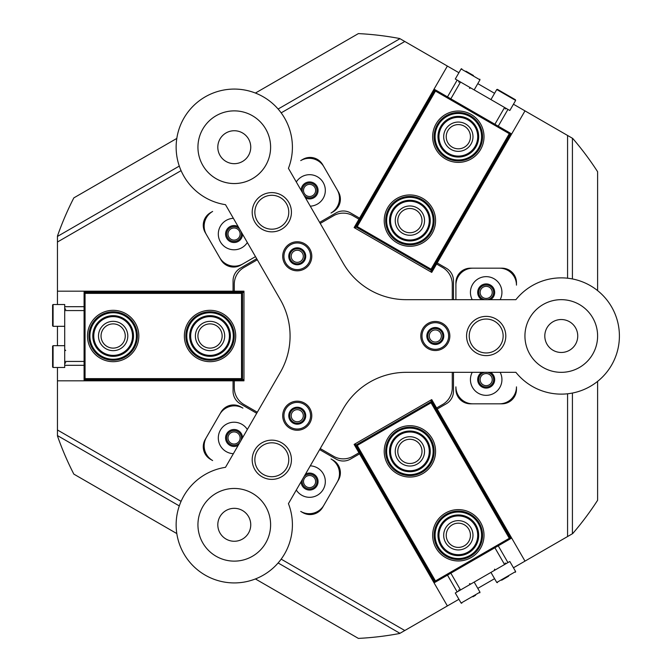 <?xml version="1.0" encoding="UTF-8"?>
<svg xmlns="http://www.w3.org/2000/svg" width="672" height="672" viewBox="0 0 672 672"><rect width="100%" height="100%" fill="white"/><g stroke="black" fill="none" stroke-linecap="round" stroke-linejoin="round"><path stroke-width="1.01" d="M427.812 336A7.51 7.51 0 0 0 435.313 343.51A7.51 7.51 0 0 0 442.823 336A7.51 7.51 0 0 0 435.313 328.49A7.51 7.51 0 0 0 427.812 336M429.265 336A6.056 6.056 0 0 0 435.313 342.056A6.056 6.056 0 0 0 441.37 336A6.056 6.056 0 0 0 435.313 329.944A6.056 6.056 0 0 0 429.265 336M289.741 256.284A7.51 7.51 0 0 0 297.251 263.794A7.51 7.51 0 0 0 304.76 256.284A7.51 7.51 0 0 0 297.251 248.774A7.51 7.51 0 0 0 289.741 256.284M291.194 256.284A6.056 6.056 0 0 0 297.251 262.34A6.056 6.056 0 0 0 303.307 256.284A6.056 6.056 0 0 0 297.251 250.236A6.056 6.056 0 0 0 291.194 256.284M289.741 415.716A7.51 7.51 0 0 0 297.251 423.226A7.51 7.51 0 0 0 304.76 415.716A7.51 7.51 0 0 0 297.251 408.206A7.51 7.51 0 0 0 289.741 415.716M291.194 415.716A6.056 6.056 0 0 0 297.251 421.764A6.056 6.056 0 0 0 303.307 415.716A6.056 6.056 0 0 0 297.251 409.66A6.056 6.056 0 0 0 291.194 415.716M303.946 195.224A7.384 7.384 0 0 0 316.966 190.436A7.384 7.384 0 0 0 309.574 183.044A7.384 7.384 0 0 0 302.618 192.914M303.517 190.436A6.056 6.056 0 0 0 309.574 196.493A6.056 6.056 0 0 0 315.63 190.436A6.056 6.056 0 0 0 309.574 184.38A6.056 6.056 0 0 0 303.517 190.436M239.686 229.244A7.384 7.384 0 0 0 226.674 234.032A7.384 7.384 0 0 0 234.058 241.424A7.384 7.384 0 0 0 241.021 231.554M228.001 234.032A6.056 6.056 0 0 0 234.058 240.089A6.056 6.056 0 0 0 240.114 234.032A6.056 6.056 0 0 0 234.058 227.976A6.056 6.056 0 0 0 228.001 234.032M241.021 440.446A7.384 7.384 0 0 0 234.058 430.576A7.384 7.384 0 0 0 231.512 444.898A7.384 7.384 0 0 0 239.686 442.756M228.001 437.968A6.056 6.056 0 0 0 234.058 444.024A6.056 6.056 0 0 0 240.114 437.968A6.056 6.056 0 0 0 234.058 431.911A6.056 6.056 0 0 0 228.001 437.968M302.618 479.086A7.384 7.384 0 0 0 309.574 488.956A7.384 7.384 0 0 0 312.127 474.634A7.384 7.384 0 0 0 303.946 476.776M303.517 481.564A6.056 6.056 0 0 0 309.574 487.62A6.056 6.056 0 0 0 315.63 481.564A6.056 6.056 0 0 0 309.574 475.507A6.056 6.056 0 0 0 303.517 481.564M340.376 199.223A14.532 14.532 0 0 0 338.428 191.957L322.678 164.69A14.532 14.532 0 0 0 302.828 159.373L300.728 160.583A16.96 16.96 0 0 1 323.896 166.79L337.218 189.865A16.96 16.96 0 0 1 331.01 213.024L333.102 211.814A14.532 14.532 0 0 0 340.376 199.223M340.376 472.777A14.532 14.532 0 0 0 333.102 460.186L331.01 458.976A16.96 16.96 0 0 1 337.218 482.135L323.896 505.21A16.96 16.96 0 0 1 300.728 511.417L302.828 512.627A14.532 14.532 0 0 0 322.678 507.31L338.428 480.043A14.532 14.532 0 0 0 340.376 472.777M484.848 372.33A7.384 7.384 0 0 0 486.184 386.988A7.384 7.384 0 0 0 487.519 372.33M480.127 379.596A6.056 6.056 0 0 0 486.184 385.652A6.056 6.056 0 0 0 492.24 379.596A6.056 6.056 0 0 0 486.184 373.548A6.056 6.056 0 0 0 480.127 379.596M487.519 299.67A7.384 7.384 0 0 0 486.184 285.012A7.384 7.384 0 0 0 484.848 299.67M480.127 292.404A6.056 6.056 0 0 0 486.184 298.452A6.056 6.056 0 0 0 492.24 292.404A6.056 6.056 0 0 0 486.184 286.348A6.056 6.056 0 0 0 480.127 292.404M202.247 164.371A36.33 36.33 0 0 0 270.606 147.21A36.33 36.33 0 0 0 265.146 128.058M265.146 543.942A36.33 36.33 0 0 0 243.121 489.552A36.33 36.33 0 0 0 202.247 507.629M217.804 524.79A16.472 16.472 0 0 0 234.276 541.262A16.472 16.472 0 0 0 250.748 524.79A16.472 16.472 0 0 0 234.276 508.326A16.472 16.472 0 0 0 217.804 524.79M544.799 336A16.472 16.472 0 0 0 561.271 352.472A16.472 16.472 0 0 0 577.744 336A16.472 16.472 0 0 0 561.271 319.528A16.472 16.472 0 0 0 544.799 336M217.804 147.21A16.472 16.472 0 0 0 234.276 163.674A16.472 16.472 0 0 0 250.748 147.21A16.472 16.472 0 0 0 234.276 130.738A16.472 16.472 0 0 0 217.804 147.21M181.079 170.646L57.448 242.021L57.448 291.186L233.066 291.186L233.066 280.762A14.532 14.532 0 0 1 240.332 268.178L256.704 258.72M319.637 222.39L336.008 212.932A14.532 14.532 0 0 1 350.54 212.932L359.57 218.148L358.966 219.198L352.96 215.729A19.379 19.379 0 0 0 333.581 215.729L320.242 223.44M458.917 72.727L447.376 66.066L359.57 218.148M447.376 66.066L404.796 41.479L281.173 112.854M255.494 256.62L240.811 265.104A14.532 14.532 0 0 1 220.954 259.778L205.212 232.512A14.532 14.532 0 0 1 210.529 212.663L212.629 211.445A16.96 16.96 0 0 0 206.422 234.612L219.744 257.687A16.96 16.96 0 0 0 242.903 263.886L255.494 256.62M453.482 372.33L453.482 391.238A14.532 14.532 0 0 1 446.216 403.822L437.186 409.038L436.582 407.988L442.588 404.527A19.379 19.379 0 0 0 452.273 387.744L452.273 372.33M513.45 567.781L524.992 561.12L437.186 409.038M524.992 561.12L567.571 536.542L567.571 393.792M567.571 278.208L567.571 135.458L524.992 110.88L437.186 262.962L446.216 268.178A14.532 14.532 0 0 1 453.482 280.762L453.482 299.67M455.91 389.29A14.532 14.532 0 0 0 470.442 403.822L501.925 403.822A14.532 14.532 0 0 0 516.466 389.29L516.466 386.87A16.96 16.96 0 0 1 499.506 403.822L472.861 403.822A16.96 16.96 0 0 1 455.91 386.87L455.91 389.29M455.91 299.67L455.91 282.71A14.532 14.532 0 0 1 470.442 268.178L501.925 268.178A14.532 14.532 0 0 1 516.466 282.71L516.466 285.13A16.96 16.96 0 0 0 499.506 268.178L472.861 268.178A16.96 16.96 0 0 0 455.91 285.13L455.91 299.67M256.704 413.28L240.332 403.822A14.532 14.532 0 0 1 233.066 391.238L233.066 380.814L234.276 380.814L234.276 387.744A19.379 19.379 0 0 0 243.961 404.527L257.309 412.23M57.448 367.492L57.448 380.814L233.066 380.814M57.448 380.814L57.448 429.979L181.079 501.354M281.173 559.146L404.796 630.521L447.376 605.934L359.57 453.852L350.54 459.068A14.532 14.532 0 0 1 336.008 459.068L319.637 449.61M240.811 406.896A14.532 14.532 0 0 0 220.954 412.222L205.212 439.488A14.532 14.532 0 0 0 210.529 459.337L212.629 460.555A16.96 16.96 0 0 1 206.422 437.388L219.744 414.313A16.96 16.96 0 0 1 242.903 408.114L240.811 406.896M437.186 262.962L436.582 264.012L442.588 267.473A19.379 19.379 0 0 1 452.273 284.256L452.273 299.67M233.066 291.186L234.276 291.186L234.276 284.256A19.379 19.379 0 0 1 243.961 267.473L257.309 259.77M359.57 453.852L358.966 452.802L352.96 456.271A19.379 19.379 0 0 1 333.581 456.271L320.242 448.56M404.796 630.521L399.672 633.478A302.778 302.778 0 0 1 358.378 638.4L255.41 578.945M176.803 533.568L73.836 474.121A302.778 302.778 0 0 1 57.448 435.901L57.448 429.979M567.571 135.458L572.704 138.424A302.778 302.778 0 0 1 597.61 171.721L597.61 290.623M597.61 381.377L597.61 500.279A302.778 302.778 0 0 1 572.704 533.576L567.571 536.542M57.448 242.021L57.448 236.099A302.778 302.778 0 0 1 73.836 197.879L176.803 138.432M255.41 93.055L358.378 33.6A302.778 302.778 0 0 1 399.672 38.522L404.796 41.479M447.376 605.934L458.917 599.273M477.792 588.37L494.575 578.684M57.448 291.186L57.448 304.508M57.448 326.315L57.448 345.685M524.992 110.88L513.45 104.219M494.575 93.316L477.792 83.63M572.418 138.256L572.418 278.947M572.418 393.053L572.418 533.744M278.116 109.032L399.949 38.682M57.448 236.426L179.29 166.085M179.29 505.915L57.448 435.574M399.949 633.318L278.116 562.968M445.494 158.945A25.679 25.679 0 0 1 436.094 123.875A25.679 25.679 0 0 1 471.173 114.475A25.679 25.679 0 0 1 480.572 149.545A25.679 25.679 0 0 1 445.494 158.945M397.051 242.852A25.679 25.679 0 0 1 387.652 207.782A25.679 25.679 0 0 1 422.73 198.383A25.679 25.679 0 0 1 432.13 233.453A25.679 25.679 0 0 1 397.051 242.852M465.662 124.018A14.658 14.658 0 0 0 445.645 129.385A14.658 14.658 0 0 0 451.004 149.402A14.658 14.658 0 0 0 471.022 144.035A14.658 14.658 0 0 0 465.662 124.018M464.386 126.218A12.113 12.113 0 0 0 447.846 130.654A12.113 12.113 0 0 0 452.281 147.193A12.113 12.113 0 0 0 468.821 142.766A12.113 12.113 0 0 0 464.386 126.218M417.22 207.925A14.658 14.658 0 0 0 397.202 213.293A14.658 14.658 0 0 0 402.562 233.31A14.658 14.658 0 0 0 422.579 227.942A14.658 14.658 0 0 0 417.22 207.925M415.943 210.126A12.113 12.113 0 0 0 399.403 214.561A12.113 12.113 0 0 0 403.838 231.109A12.113 12.113 0 0 0 420.378 226.674A12.113 12.113 0 0 0 415.943 210.126M430.685 271.79L431.416 270.522L355.9 226.926L355.169 228.194M357.227 226.573L355.9 226.926L435.112 89.737L510.628 133.333L431.416 270.522L431.063 269.203L509.3 133.694L435.464 91.056L357.227 226.573L431.063 269.203M509.3 133.694L511.19 133.661L431.256 272.118M434.062 89.132L434.54 89.41L354.606 227.867M434.54 89.41L435.464 91.056M511.19 133.661L511.678 133.938M445.494 513.055A25.679 25.679 0 0 1 480.572 522.455A25.679 25.679 0 0 1 471.173 557.525A25.679 25.679 0 0 1 436.094 548.125A25.679 25.679 0 0 1 445.494 513.055M397.051 429.148A25.679 25.679 0 0 1 432.13 438.547A25.679 25.679 0 0 1 422.73 473.617A25.679 25.679 0 0 1 387.652 464.218A25.679 25.679 0 0 1 397.051 429.148M465.662 547.982A14.658 14.658 0 0 0 471.022 527.965A14.658 14.658 0 0 0 451.004 522.598A14.658 14.658 0 0 0 445.645 542.615A14.658 14.658 0 0 0 465.662 547.982M464.386 545.782A12.113 12.113 0 0 0 468.821 529.234A12.113 12.113 0 0 0 452.281 524.807A12.113 12.113 0 0 0 447.846 541.346A12.113 12.113 0 0 0 464.386 545.782M417.22 464.075A14.658 14.658 0 0 0 422.579 444.058A14.658 14.658 0 0 0 402.562 438.69A14.658 14.658 0 0 0 397.202 458.707A14.658 14.658 0 0 0 417.22 464.075M415.943 461.874A12.113 12.113 0 0 0 420.378 445.326A12.113 12.113 0 0 0 403.838 440.891A12.113 12.113 0 0 0 399.403 457.439A12.113 12.113 0 0 0 415.943 461.874M355.169 443.806L355.9 445.074L431.416 401.478L430.685 400.21M431.063 402.797L431.416 401.478L510.628 538.667L435.112 582.263L355.9 445.074L357.227 445.427L435.464 580.944L509.3 538.306L431.063 402.797L357.227 445.427M435.464 580.944L434.54 582.59L354.606 444.133M511.678 538.062L511.19 538.339L431.256 399.882M511.19 538.339L509.3 538.306M434.54 582.59L434.062 582.868M138.827 336A25.679 25.679 0 0 1 113.148 361.679A25.679 25.679 0 0 1 87.478 336A25.679 25.679 0 0 1 113.148 310.321A25.679 25.679 0 0 1 138.827 336M235.712 336A25.679 25.679 0 0 1 210.042 361.679A25.679 25.679 0 0 1 184.363 336A25.679 25.679 0 0 1 210.042 310.321A25.679 25.679 0 0 1 235.712 336M98.498 336A14.658 14.658 0 0 0 113.148 350.658A14.658 14.658 0 0 0 127.806 336A14.658 14.658 0 0 0 113.148 321.342A14.658 14.658 0 0 0 98.498 336M101.044 336A12.113 12.113 0 0 0 113.148 348.113A12.113 12.113 0 0 0 125.261 336A12.113 12.113 0 0 0 113.148 323.887A12.113 12.113 0 0 0 101.044 336M195.384 336A14.658 14.658 0 0 0 210.042 350.658A14.658 14.658 0 0 0 224.692 336A14.658 14.658 0 0 0 210.042 321.342A14.658 14.658 0 0 0 195.384 336M197.929 336A12.113 12.113 0 0 0 210.042 348.113A12.113 12.113 0 0 0 222.155 336A12.113 12.113 0 0 0 210.042 323.887A12.113 12.113 0 0 0 197.929 336M243.961 292.404L242.5 292.404L242.5 379.596L243.961 379.596M241.525 378.63L242.5 379.596L84.084 379.596L84.084 292.404L242.5 292.404L241.525 293.37L85.05 293.37L85.05 378.63L241.525 378.63L241.525 293.37M85.05 293.37L84.084 291.749L243.961 291.749M84.084 380.814L84.084 380.251L243.961 380.251M84.084 380.251L85.05 378.63M84.084 291.749L84.084 291.186M296.117 402.436A13.322 13.322 0 0 0 283.979 416.85A13.322 13.322 0 0 0 298.385 428.988A13.322 13.322 0 0 0 310.523 414.574A13.322 13.322 0 0 0 296.117 402.436M296.528 407.266A8.476 8.476 0 0 0 288.8 416.438A8.476 8.476 0 0 0 297.973 424.158A8.476 8.476 0 0 0 305.701 414.994A8.476 8.476 0 0 0 296.528 407.266M434.179 322.728A13.322 13.322 0 0 0 422.041 337.134A13.322 13.322 0 0 0 436.456 349.272A13.322 13.322 0 0 0 448.594 334.866A13.322 13.322 0 0 0 434.179 322.728M434.591 327.55A8.476 8.476 0 0 0 426.871 336.722A8.476 8.476 0 0 0 436.044 344.45A8.476 8.476 0 0 0 443.764 335.278A8.476 8.476 0 0 0 434.591 327.55M296.117 243.012A13.322 13.322 0 0 0 283.979 257.426A13.322 13.322 0 0 0 298.385 269.564A13.322 13.322 0 0 0 310.523 255.15A13.322 13.322 0 0 0 296.117 243.012M296.528 247.842A8.476 8.476 0 0 0 288.8 257.006A8.476 8.476 0 0 0 297.973 264.734A8.476 8.476 0 0 0 305.701 255.562A8.476 8.476 0 0 0 296.528 247.842M436.582 407.988L431.735 399.596L354.119 444.41L358.966 452.802M358.966 219.198L354.119 227.59L431.735 272.404L436.582 264.012M234.276 380.814L243.961 380.814L243.961 291.186L234.276 291.186M296.302 490.031A15.742 15.742 0 0 0 323.215 489.434A15.742 15.742 0 0 0 310.271 465.839M301.098 481.715A8.476 8.476 0 0 0 316.915 485.806A8.476 8.476 0 0 0 305.466 474.146M247.338 429.5A15.742 15.742 0 0 0 220.424 430.088A15.742 15.742 0 0 0 233.369 453.692M242.533 437.816A8.476 8.476 0 0 0 226.716 433.726A8.476 8.476 0 0 0 238.165 445.376M233.369 218.308A15.742 15.742 0 0 0 220.424 241.912A15.742 15.742 0 0 0 247.338 242.5M238.165 226.624A8.476 8.476 0 0 0 226.716 238.274A8.476 8.476 0 0 0 242.533 234.184M310.271 206.161A15.742 15.742 0 0 0 323.215 182.566A15.742 15.742 0 0 0 296.302 181.969M305.466 197.854A8.476 8.476 0 0 0 316.915 186.194A8.476 8.476 0 0 0 301.098 190.285M500.153 299.67A15.742 15.742 0 0 0 486.184 276.654A15.742 15.742 0 0 0 472.214 299.67M490.552 299.67A8.476 8.476 0 0 0 486.184 283.92A8.476 8.476 0 0 0 481.816 299.67M472.214 372.33A15.742 15.742 0 0 0 486.184 395.346A15.742 15.742 0 0 0 500.153 372.33M481.816 372.33A8.476 8.476 0 0 0 486.184 388.08A8.476 8.476 0 0 0 490.552 372.33M475.6 595.249L472.928 596.795M450.845 573.182L460.53 589.966L455.288 592.99L461.101 603.061L479.976 592.158L479.8 592.822M508.586 576.198L501.631 580.222M509.804 561.515L504.58 564.53L494.894 547.747M457.17 591.898L447.485 575.114M460.53 589.966L504.58 564.53M498.246 545.807L507.94 562.59M515.441 99.758L515.617 100.422L496.759 89.527L497.423 89.351L515.441 99.758M494.894 124.253L504.58 107.47L509.83 110.502L515.642 100.43M465.965 71.19L473.449 75.516M455.305 79.019L460.53 82.034L450.845 98.818M507.94 109.41L498.246 126.193M504.58 107.47L460.53 82.034M447.485 96.886L457.17 80.102M84.084 310.565L64.705 310.565L64.705 304.508L53.08 304.508L52.592 304.996L52.592 325.802M52.592 309.851L52.592 320.972M52.592 346.198L53.08 345.685L53.08 367.492L52.592 367.004L52.592 346.198M52.592 351.028L52.592 362.149M64.705 367.466L64.705 361.435L84.084 361.435M64.705 306.692L84.084 306.692M64.705 310.565L64.705 361.435M84.084 365.308L64.705 365.308M133.501 336.067A20.345 20.345 0 0 1 113.089 356.345A20.345 20.345 0 0 1 92.803 335.933A20.345 20.345 0 0 1 113.215 315.655A20.345 20.345 0 0 1 133.501 336.067M93.778 335.941A19.379 19.379 0 0 0 113.089 355.379A19.379 19.379 0 0 0 132.527 336.059A19.379 19.379 0 0 0 113.215 316.621A19.379 19.379 0 0 0 93.778 335.941M136.408 336.076A23.251 23.251 0 0 0 113.224 312.749A23.251 23.251 0 0 0 89.897 335.924A23.251 23.251 0 0 0 113.072 359.251A23.251 23.251 0 0 0 136.408 336.076M88.931 335.924A24.226 24.226 0 0 1 113.232 311.774A24.226 24.226 0 0 1 137.374 336.076A24.226 24.226 0 0 1 113.072 360.226A24.226 24.226 0 0 1 88.931 335.924M230.185 338.856A20.345 20.345 0 0 1 207.186 356.143A20.345 20.345 0 0 1 189.89 333.144A20.345 20.345 0 0 1 212.898 315.857A20.345 20.345 0 0 1 230.185 338.856M190.856 333.278A19.379 19.379 0 0 0 207.32 355.186A19.379 19.379 0 0 0 229.228 338.722A19.379 19.379 0 0 0 212.755 316.814A19.379 19.379 0 0 0 190.856 333.278M233.066 339.259A23.251 23.251 0 0 0 213.301 312.976A23.251 23.251 0 0 0 187.018 332.741A23.251 23.251 0 0 0 206.774 359.024A23.251 23.251 0 0 0 233.066 339.259M186.06 332.598A24.226 24.226 0 0 1 213.436 312.018A24.226 24.226 0 0 1 234.024 339.402A24.226 24.226 0 0 1 206.64 359.982A24.226 24.226 0 0 1 186.06 332.598M426.922 231.748A20.345 20.345 0 0 1 398.756 237.644A20.345 20.345 0 0 1 392.86 209.479A20.345 20.345 0 0 1 421.025 203.591A20.345 20.345 0 0 1 426.922 231.748M393.674 210.008A19.379 19.379 0 0 0 399.286 236.838A19.379 19.379 0 0 0 426.107 231.218A19.379 19.379 0 0 0 420.496 204.397A19.379 19.379 0 0 0 393.674 210.008M429.349 233.344A23.251 23.251 0 0 0 422.612 201.155A23.251 23.251 0 0 0 390.424 207.892A23.251 23.251 0 0 0 397.169 240.08A23.251 23.251 0 0 0 429.349 233.344M389.617 207.362A24.226 24.226 0 0 1 423.142 200.34A24.226 24.226 0 0 1 430.164 233.873A24.226 24.226 0 0 1 396.631 240.887A24.226 24.226 0 0 1 389.617 207.362M452.063 156.064A20.345 20.345 0 0 1 438.976 130.435A20.345 20.345 0 0 1 464.604 117.348A20.345 20.345 0 0 1 477.691 142.976A20.345 20.345 0 0 1 452.063 156.064M464.31 118.272A19.379 19.379 0 0 0 439.9 130.738A19.379 19.379 0 0 0 452.365 155.14A19.379 19.379 0 0 0 476.767 142.682A19.379 19.379 0 0 0 464.31 118.272M451.164 158.827A23.251 23.251 0 0 0 480.455 143.875A23.251 23.251 0 0 0 465.503 114.584A23.251 23.251 0 0 0 436.212 129.545A23.251 23.251 0 0 0 451.164 158.827M465.797 113.669A24.226 24.226 0 0 1 481.379 144.169A24.226 24.226 0 0 1 450.87 159.751A24.226 24.226 0 0 1 435.288 129.242A24.226 24.226 0 0 1 465.797 113.669M429.047 458.245A20.345 20.345 0 0 1 403.024 470.534A20.345 20.345 0 0 1 390.734 444.52A20.345 20.345 0 0 1 416.758 432.23A20.345 20.345 0 0 1 429.047 458.245M391.65 444.847A19.379 19.379 0 0 0 403.351 469.627A19.379 19.379 0 0 0 428.131 457.918A19.379 19.379 0 0 0 416.43 433.146A19.379 19.379 0 0 0 391.65 444.847M431.777 459.228A23.251 23.251 0 0 0 417.732 429.492A23.251 23.251 0 0 0 387.996 443.537A23.251 23.251 0 0 0 402.041 473.273A23.251 23.251 0 0 0 431.777 459.228M387.089 443.209A24.226 24.226 0 0 1 418.06 428.585A24.226 24.226 0 0 1 432.692 459.556A24.226 24.226 0 0 1 401.713 474.188A24.226 24.226 0 0 1 387.089 443.209M454.146 555.206A20.345 20.345 0 0 1 438.421 531.107A20.345 20.345 0 0 1 462.521 515.382A20.345 20.345 0 0 1 478.246 539.473A20.345 20.345 0 0 1 454.146 555.206M462.319 516.331A19.379 19.379 0 0 0 439.37 531.308A19.379 19.379 0 0 0 454.348 554.257A19.379 19.379 0 0 0 477.296 539.28A19.379 19.379 0 0 0 462.319 516.331M453.55 558.046A23.251 23.251 0 0 0 481.093 540.07A23.251 23.251 0 0 0 463.117 512.534A23.251 23.251 0 0 0 435.582 530.51A23.251 23.251 0 0 0 453.55 558.046M463.319 511.585A24.226 24.226 0 0 1 482.042 540.271A24.226 24.226 0 0 1 453.356 558.995A24.226 24.226 0 0 1 434.633 530.309A24.226 24.226 0 0 1 463.319 511.585M255.57 464.612A16.96 16.96 0 0 0 276.662 476.011A16.96 16.96 0 0 0 288.07 454.919A16.96 16.96 0 0 0 266.977 443.512A16.96 16.96 0 0 0 255.57 464.612M498.506 347.651A16.96 16.96 0 0 0 497.834 323.677A16.96 16.96 0 0 0 473.861 324.349A16.96 16.96 0 0 0 474.533 348.323A16.96 16.96 0 0 0 498.506 347.651M275.747 195.745A16.96 16.96 0 0 0 255.326 208.303A16.96 16.96 0 0 0 267.893 228.732A16.96 16.96 0 0 0 288.313 216.166A16.96 16.96 0 0 0 275.747 195.745M406.207 299.67A72.668 72.668 0 0 1 343.274 263.332L288.431 168.344A58.136 58.136 0 0 0 263.71 97.079A58.136 58.136 0 0 0 184.145 117.768A58.136 58.136 0 0 0 225.498 204.674L280.342 299.67A72.668 72.668 0 0 1 280.342 372.33L225.498 467.326A58.136 58.136 0 0 0 177.61 537.768A58.136 58.136 0 0 0 251.37 580.356A58.136 58.136 0 0 0 288.431 503.656L343.274 408.668A72.668 72.668 0 0 1 406.207 372.33L515.894 372.33A58.136 58.136 0 0 0 611.402 365.434A58.136 58.136 0 0 0 590.713 285.869A58.136 58.136 0 0 0 515.894 299.67L406.207 299.67M281.753 195.317A19.622 19.622 0 0 0 254.898 202.297A19.622 19.622 0 0 0 261.878 229.152A19.622 19.622 0 0 0 288.733 222.172A19.622 19.622 0 0 0 281.753 195.317M281.753 442.848A19.622 19.622 0 0 0 254.898 449.828A19.622 19.622 0 0 0 261.878 476.683A19.622 19.622 0 0 0 288.733 469.703A19.622 19.622 0 0 0 281.753 442.848M304.609 403.183A14.532 14.532 0 0 0 284.718 408.349A14.532 14.532 0 0 0 289.892 428.249A14.532 14.532 0 0 0 309.784 423.074A14.532 14.532 0 0 0 304.609 403.183M304.609 243.751A14.532 14.532 0 0 0 284.718 248.926A14.532 14.532 0 0 0 289.892 268.817A14.532 14.532 0 0 0 309.784 263.651A14.532 14.532 0 0 0 304.609 243.751M252.672 493.466A36.33 36.33 0 0 0 202.944 506.394A36.33 36.33 0 0 0 215.872 556.122A36.33 36.33 0 0 0 265.608 543.194A36.33 36.33 0 0 0 252.672 493.466M252.672 115.878A36.33 36.33 0 0 0 202.944 128.806A36.33 36.33 0 0 0 215.872 178.534A36.33 36.33 0 0 0 265.608 165.606A36.33 36.33 0 0 0 252.672 115.878M496.121 319.082A19.622 19.622 0 0 0 469.266 326.063A19.622 19.622 0 0 0 476.246 352.918A19.622 19.622 0 0 0 503.101 345.937A19.622 19.622 0 0 0 496.121 319.082M442.68 323.467A14.532 14.532 0 0 0 422.789 328.642A14.532 14.532 0 0 0 427.955 348.533A14.532 14.532 0 0 0 447.846 343.358A14.532 14.532 0 0 0 442.68 323.467M579.667 304.668A36.33 36.33 0 0 0 529.939 317.604A36.33 36.33 0 0 0 542.875 367.332A36.33 36.33 0 0 0 592.603 354.396A36.33 36.33 0 0 0 579.667 304.668M490.946 572.401L496.759 582.473L515.642 571.57L515.466 572.233M474.163 89.914L479.976 79.842L461.101 68.939L461.765 68.762M53.08 304.508L53.08 326.315L52.592 325.828M461.101 603.061L461.765 603.238M469.484 583.674L470.812 584.027M474.163 582.086L479.976 592.158M459.001 589.73L458.64 591.049M496.759 582.473L497.423 582.649M505.142 563.086L506.47 563.438M509.83 561.498L515.642 571.57M494.659 569.142L494.306 570.461M490.946 99.599L496.759 89.527M505.142 108.914L506.47 108.562M479.976 79.842L479.8 79.178M459.001 82.27L458.64 80.951M455.288 79.01L461.101 68.939M469.484 88.326L470.812 87.973M64.705 326.315L53.08 326.315M65.68 309.355L64.705 308.389M65.68 362.645L64.705 363.611M64.705 345.685L53.08 345.685M64.705 367.492L53.08 367.492M65.68 350.532L64.705 349.566"/></g></svg>
